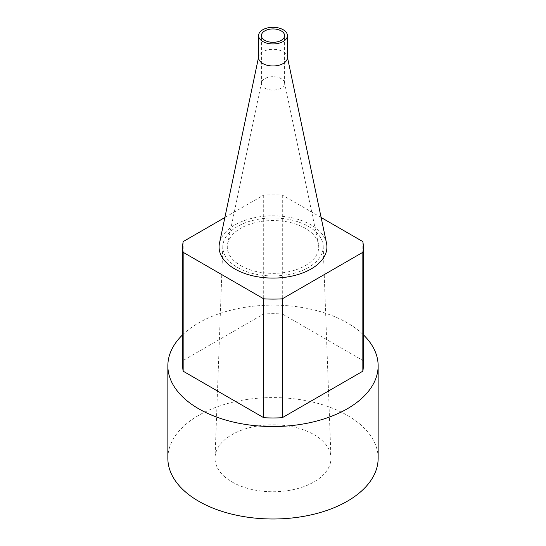 <?xml version="1.0" encoding="UTF-8"?>
<svg xmlns="http://www.w3.org/2000/svg" width="546" height="546" viewBox="0 0 546 546"><rect width="100%" height="100%" fill="white"/><g stroke="black" fill="none" stroke-linecap="round" stroke-linejoin="round"><path stroke-width="0.41" stroke-dasharray="2.73 2.05" d="M326.528 243.209A53.924 31.129 0 0 0 273 215.827A53.924 31.129 0 0 0 219.472 243.209M321.13 217.506L282.296 195.086A90.315 52.143 0 0 0 263.704 195.086L224.87 217.506M282.296 195.086L282.296 313.964L362.837 360.462A90.315 52.143 180 0 1 363.315 365.827M362.837 241.591L362.837 360.462M183.163 241.591L183.163 360.462L263.704 313.964A90.315 52.143 180 0 1 282.296 313.964M263.704 195.086L263.704 313.964M182.685 334.746A105.146 60.708 180 0 1 363.315 334.746M182.685 365.827A90.315 52.143 180 0 1 183.163 360.462M167.854 458.285A105.146 60.708 180 0 1 273 397.584A105.146 60.708 180 0 1 378.146 458.285M232.009 481.947A57.965 33.463 0 0 0 295.748 489.066A57.965 33.463 0 0 0 330.951 457.575A57.965 33.463 0 0 0 273 424.822A57.965 33.463 0 0 0 215.049 457.575A57.965 33.463 0 0 0 232.009 481.947M287.421 57.644A14.421 8.326 0 0 0 287.319 56.641A14.421 8.326 0 0 0 273 49.311A14.421 8.326 0 0 0 258.681 56.641A14.421 8.326 0 0 0 258.579 57.644M240.67 265.622A45.714 26.392 0 0 0 293.011 270.686A45.714 26.392 0 0 0 318.386 243.775A45.714 26.392 0 0 0 273 220.564A45.714 26.392 0 0 0 227.614 243.775A45.714 26.392 0 0 0 240.67 265.622M264.803 88.131A11.596 6.695 0 0 0 277.436 89.585A11.596 6.695 0 0 0 284.596 83.401A11.596 6.695 0 0 0 284.507 82.589A11.596 6.695 0 0 0 273 76.706A11.596 6.695 0 0 0 261.493 82.589A11.596 6.695 0 0 0 261.404 83.401A11.596 6.695 0 0 0 264.803 88.131M237.51 267.451A50.191 28.979 0 0 0 292.697 273.607A50.191 28.979 0 0 0 323.184 246.342A50.191 28.979 0 0 0 273 217.977A50.191 28.979 0 0 0 222.816 246.342A50.191 28.979 0 0 0 237.51 267.451M258.681 56.641L258.579 57.139M287.319 56.641L287.421 57.139M261.493 82.589L227.614 243.775M284.507 82.589L318.386 243.775M284.596 83.401L284.596 35.627M261.404 83.401L261.404 35.627M222.816 246.342L215.049 457.575M323.184 246.342L330.951 457.575"/><path stroke-width="0.82" d="M258.579 57.139L219.472 243.209A53.924 31.129 0 0 0 234.869 268.973A53.924 31.129 0 0 0 296.601 274.945A53.924 31.129 0 0 0 326.528 243.209L287.421 57.139M224.87 217.506L183.163 241.591A90.315 52.143 0 0 0 182.685 246.956A90.315 52.143 0 0 0 183.163 252.32L263.704 298.826A90.315 52.143 0 0 0 282.296 298.826L362.837 252.32A90.315 52.143 0 0 0 363.315 246.956A90.315 52.143 0 0 0 362.837 241.591L321.13 217.506M263.704 298.826L263.704 417.697L183.163 371.198A90.315 52.143 180 0 1 182.685 365.827L182.685 246.956M183.163 252.32L183.163 371.198M362.837 252.32L362.837 371.198L282.296 417.697A90.315 52.143 180 0 1 263.704 417.697M282.296 298.826L282.296 417.697M363.315 334.746A105.146 60.708 180 0 1 378.146 365.827A105.146 60.708 180 0 1 313.24 421.915A105.146 60.708 180 0 1 198.648 408.756A105.146 60.708 180 0 1 167.854 365.827A105.146 60.708 180 0 1 182.685 334.746M363.315 246.956L363.315 365.827A90.315 52.143 180 0 1 362.837 371.198M378.146 365.827L378.146 458.285A105.146 60.708 180 0 1 313.24 514.373A105.146 60.708 180 0 1 198.648 501.214A105.146 60.708 180 0 1 167.854 458.285L167.854 365.827M262.803 41.516A14.421 8.326 0 0 0 278.521 43.318A14.421 8.326 0 0 0 287.421 35.627A14.421 8.326 0 0 0 273 27.3A14.421 8.326 0 0 0 258.579 35.627A14.421 8.326 0 0 0 262.803 41.516M264.803 40.363A11.596 6.695 0 0 0 277.436 41.81A11.596 6.695 0 0 0 284.596 35.627A11.596 6.695 0 0 0 273 28.931A11.596 6.695 0 0 0 261.404 35.627A11.596 6.695 0 0 0 264.803 40.363M258.579 35.627L258.579 57.644A14.421 8.326 0 0 0 262.803 63.527A14.421 8.326 0 0 0 278.521 65.336A14.421 8.326 0 0 0 287.421 57.644L287.421 35.627"/></g></svg>
